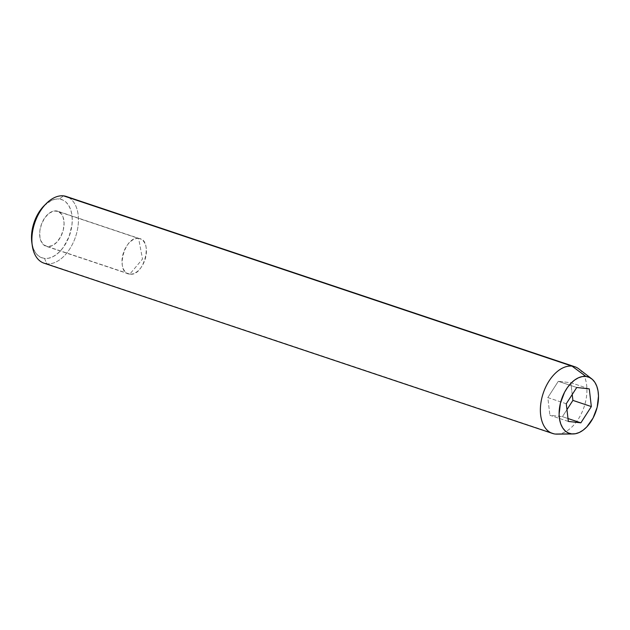 <?xml version="1.0" encoding="UTF-8"?>
<svg xmlns="http://www.w3.org/2000/svg" width="630" height="630" viewBox="0 0 630 630"><rect width="100%" height="100%" fill="white"/><g stroke="black" fill="none" stroke-linecap="round" stroke-linejoin="round"><path stroke-width="0.47" stroke-dasharray="3.15 2.36" d="M129.796 274.113A18.459 11.316 -71.5 0 1 128.347 273.798A18.459 11.316 -71.5 0 1 123.118 253.851A18.459 11.316 -71.5 0 1 138.616 238.463L56.283 210.893A18.459 11.316 108.5 0 0 40.785 226.28A18.459 11.316 108.5 0 0 46.006 246.228A18.459 11.316 108.5 0 0 47.463 246.543L129.796 274.113L142.514 259.072L138.616 238.463C124.181 235.714 114.81 273.57 129.796 274.113C144.231 276.861 153.602 239.006 138.616 238.463L142.514 259.072L129.796 274.113L47.463 246.543L52.156 245.676L56.818 242.227L60.716 236.723L63.276 229.997L64.095 223.075L63.055 217.019L61.874 214.609L58.425 211.483L53.975 210.987L49.203 213.192L44.84 217.752L41.548 223.989L39.824 230.942L39.942 237.557L40.69 240.424L43.431 244.7L47.463 246.543A18.459 11.316 108.5 0 0 62.961 231.163A18.459 11.316 108.5 0 0 57.732 211.215A18.459 11.316 108.5 0 0 56.283 210.893L138.616 238.463A18.459 11.316 -71.5 0 1 140.065 238.786A18.459 11.316 -71.5 0 1 145.294 258.725A18.459 11.316 -71.5 0 1 129.796 274.113M68.898 197.655A35.162 21.554 -71.5 0 1 75.6 236.667A35.162 21.554 -71.5 0 1 46.762 263.773L44.517 258.426A30.768 18.861 108.5 0 0 70.875 230.848A30.768 18.861 108.5 0 0 59.22 199.009L63.567 195.867L59.22 199.009L62.787 200.001L65.937 202.088L68.544 205.199L70.505 209.215L71.757 213.987L72.245 219.319L71.946 225.012L69.079 236.604L63.591 246.991L60.11 251.228L56.314 254.607L52.353 256.977L48.368 258.268L44.517 258.426L40.95 257.442L37.808 255.355L35.201 252.236L33.233 248.22L31.846 242.558M556.983 434.133A35.162 21.554 108.5 0 0 584.097 406.933A35.162 21.554 108.5 0 0 578.828 368.897M43.998 263.167A35.162 21.554 108.5 0 0 46.762 263.773L555.25 434.046L46.762 263.773A35.162 21.554 108.5 0 0 76.285 234.47A35.162 21.554 108.5 0 0 66.331 196.481M574.82 366.747A35.162 21.554 -71.5 0 1 585.475 402.105A35.162 21.554 -71.5 0 1 558.723 434.007M44.218 205.616L51.392 200.458L55.377 199.167L59.22 199.009A30.768 18.861 108.5 0 0 44.163 205.664M31.831 242.487A30.768 18.861 108.5 0 0 44.517 258.426L46.762 263.773M567.992 418.533L562.433 416.666L566.953 409.642L562.433 416.666L567.992 418.533M568.339 421.438L549.895 415.265L562.433 416.666L549.895 415.265L568.339 421.438M566.268 403.759L547.824 397.585L549.895 415.265L547.824 397.585L566.268 403.759M576.734 387.489L558.298 381.308L547.824 397.585L558.298 381.308L576.734 387.489M589.278 388.891L570.835 382.717L558.298 381.308L570.835 382.717L589.278 388.891M572.213 394.514L570.835 382.717L572.213 394.514M128.347 273.798L46.006 246.228M140.065 238.786L57.732 211.215"/><path stroke-width="0.94" d="M591.641 378.78A29.744 18.231 -71.5 0 1 596.09 410.957A29.744 18.231 -71.5 0 1 573.158 433.96A29.744 18.231 -71.5 0 1 571.701 433.889L555.25 434.046A35.162 21.554 -71.5 0 1 552.494 433.432A35.162 21.554 -71.5 0 1 542.532 395.443A35.162 21.554 -71.5 0 1 572.056 366.14L63.567 195.867L572.056 366.14L585.916 376.441A29.744 18.231 -71.5 0 1 591.641 378.78L578.828 368.897A35.162 21.554 108.5 0 0 572.056 366.14A35.162 21.554 -71.5 0 1 574.82 366.747L66.331 196.481A35.162 21.554 108.5 0 0 63.567 195.867A35.162 21.554 -71.5 0 1 68.898 197.655M558.723 434.007A35.162 21.554 -71.5 0 1 555.25 434.046A35.162 21.554 108.5 0 0 556.983 434.133L573.158 433.96M571.701 433.889L575.418 433.731L579.269 432.487L583.104 430.188L586.774 426.927L593.058 418.06L597.177 407.224L598.5 396.073L598.027 390.923L596.823 386.308L594.925 382.426L592.405 379.418L589.365 377.394L585.916 376.441L582.191 376.59L578.34 377.842L574.505 380.142L570.843 383.402L567.48 387.497L564.551 392.269L560.432 403.106L559.109 414.256L559.582 419.407L560.787 424.022L562.692 427.904L565.205 430.912L568.252 432.928L571.701 433.889A29.744 18.231 -71.5 0 1 560.432 403.106A29.744 18.231 -71.5 0 1 585.916 376.441L572.056 366.14A35.162 21.554 108.5 0 0 541.934 397.656A35.162 21.554 108.5 0 0 555.25 434.046L571.701 433.889M591.342 406.57L580.876 422.84L568.339 421.438L566.268 403.759L576.734 387.489L589.278 388.891L591.342 406.57L580.876 422.84L567.992 418.533L580.876 422.84L568.339 421.438L566.268 403.759L576.734 387.489L589.278 388.891L591.342 406.57L572.906 400.397L591.342 406.57M31.846 242.558L31.799 232.431L34.666 220.839L40.155 210.444L44.218 205.616M46.762 263.773A35.162 21.554 -71.5 0 1 32.264 245.558A35.162 21.554 -71.5 0 1 46.36 203.466A35.162 21.554 -71.5 0 1 63.567 195.867A35.162 21.554 108.5 0 0 34.044 225.178A35.162 21.554 108.5 0 0 43.998 263.167L552.494 433.432M46.36 203.466L44.163 205.664A30.768 18.861 108.5 0 0 31.831 242.487L32.264 245.558M566.953 409.642L572.906 400.397L572.213 394.514L572.906 400.397L566.953 409.642"/></g></svg>
